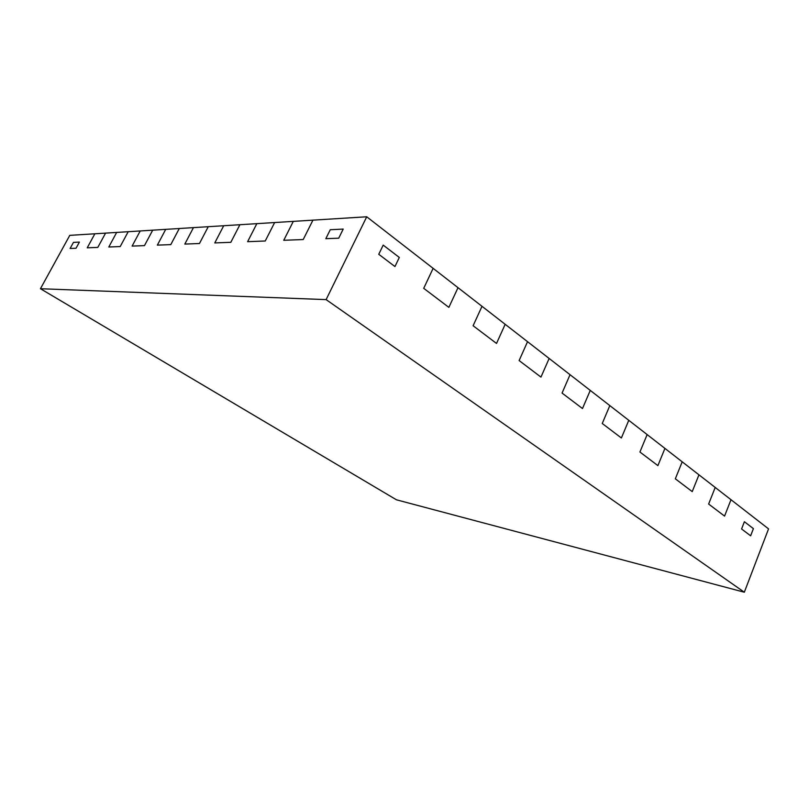 <?xml version="1.0" encoding="UTF-8"?>
<svg xmlns="http://www.w3.org/2000/svg" width="809" height="809" viewBox="0 0 809 809"><rect width="100%" height="100%" fill="white"/><g stroke="black" fill="none" stroke-linecap="round" stroke-linejoin="round"><path stroke-width="1.21" d="M326.108 299.613L366.73 216.782L433.128 268.355L423.714 288.328L433.128 268.355L482.012 306.318L473.113 325.734L496.524 343.451L473.113 325.734L482.012 306.318L505.17 324.308L496.524 343.451L505.17 324.308L527.539 341.681L519.125 360.561L540.958 377.095L519.125 360.561L527.539 341.681L549.149 358.468L540.958 377.095L549.149 358.468L570.042 374.698L562.063 393.073L582.49 408.535L562.063 393.073L570.042 374.698L590.257 390.403L582.49 408.535L590.257 390.403L609.824 405.602L602.25 423.491L621.383 437.982L602.25 423.491L609.824 405.602L628.775 420.316L621.383 437.982L628.775 420.316L647.139 434.585L639.919 452.009L657.889 465.62L639.919 452.009L647.139 434.585L664.937 448.408L657.889 465.62L664.937 448.408L682.199 461.818L675.323 478.807L692.231 491.609L675.323 478.807L682.199 461.818L698.946 474.822L692.231 491.609L698.946 474.822L715.207 487.453L708.633 504.037L715.207 487.453L768.55 528.884L744.32 592.218L326.108 299.613L40.45 288.722L396.45 499.8L744.32 592.218M383.203 245.117L378.754 254.289L394.954 266.555L399.312 257.454L394.954 266.555L378.754 254.289L383.203 245.117L399.312 257.454L383.203 245.117M744.391 521.724L741.58 528.975L750.631 535.821L753.401 528.631L750.631 535.821L741.58 528.975L744.391 521.724L753.401 528.631L744.391 521.724M730.992 499.719L724.571 516.102L708.633 504.037L724.571 516.102L730.992 499.719M458.015 287.68L448.864 307.369L423.714 288.328L448.864 307.369L458.015 287.68M73.457 242.387L70.11 248.474L76.036 248.252L79.403 242.093L76.036 248.252L70.11 248.474L73.457 242.387L79.403 242.093L73.457 242.387M330.264 229.736L325.825 238.675L338.718 238.19L343.208 229.089L338.718 238.19L325.825 238.675L330.264 229.736L343.208 229.089L330.264 229.736M366.73 216.782L274.635 222.546L265.241 241.001L247.615 241.679L256.847 223.658L239.899 224.72L230.818 242.316L214.779 242.933L223.709 225.731L208.247 226.702L199.459 243.519L184.816 244.085L193.452 227.622L179.295 228.512L170.79 244.621L157.35 245.137L165.724 229.362L152.709 230.171L144.467 245.623L132.1 246.098L140.22 230.959L128.206 231.708L120.217 246.553L108.8 246.998L116.668 232.426L105.564 233.123L97.808 247.412L87.23 247.817L94.865 233.791L69.786 235.358L40.45 288.722M312.941 220.149L303.213 239.545L283.757 240.293L293.303 221.373L283.757 240.293L303.213 239.545L312.941 220.149M239.899 224.72L230.818 242.316L214.779 242.933L223.709 225.731L239.899 224.72M179.295 228.512L170.79 244.621L157.35 245.137L165.724 229.362L179.295 228.512M128.206 231.708L120.217 246.553L108.8 246.998L116.668 232.426L128.206 231.708M94.865 233.791L87.23 247.817L97.808 247.412L105.564 233.123L94.865 233.791M152.709 230.171L144.467 245.623L132.1 246.098L140.22 230.959L152.709 230.171M208.247 226.702L199.459 243.519L184.816 244.085L193.452 227.622L208.247 226.702M274.635 222.546L265.241 241.001L247.615 241.679L256.847 223.658L274.635 222.546"/></g></svg>
